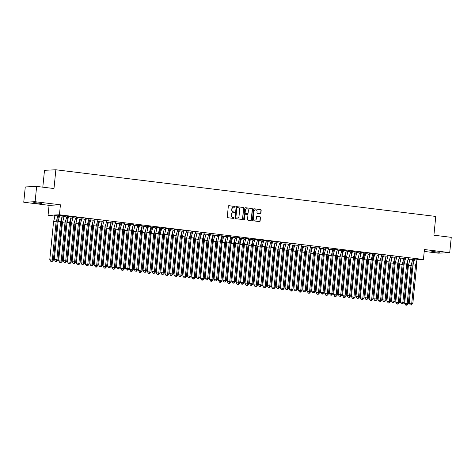 <?xml version="1.0" encoding="UTF-8"?>
<svg xmlns="http://www.w3.org/2000/svg" width="475" height="475" viewBox="0 0 475 475"><rect width="100%" height="100%" fill="white"/><g stroke="black" fill="none" stroke-linecap="round" stroke-linejoin="round"><path stroke-width="0.71" d="M235.232 206.892A0.422 0.392 87.3 0 0 234.882 206.423L228.95 205.693A0.606 0.564 87.3 0 0 228.333 206.227L227.258 217.027A0.606 0.564 87.3 0 0 227.757 217.698L233.688 218.423A0.422 0.392 87.3 0 0 234.122 218.055A0.422 0.392 87.3 0 0 233.771 217.586L233.005 217.491A1.936 1.799 87.3 0 1 231.408 215.353L231.497 214.451A1.936 1.799 87.3 0 1 233.474 212.752L234.246 212.842A0.422 0.392 87.3 0 0 234.674 212.473A0.422 0.392 87.3 0 0 234.329 212.004L233.558 211.909A1.936 1.799 87.3 0 1 231.966 209.772L232.055 208.869A1.936 1.799 87.3 0 1 234.033 207.165L234.798 207.26A0.422 0.392 87.3 0 0 235.232 206.892M234.739 207.254A0.422 0.392 87.3 0 0 234.656 206.435L228.754 205.705M233.623 218.417A0.422 0.392 87.3 0 0 233.546 217.598L233.005 217.491M234.181 212.836A0.422 0.392 87.3 0 0 234.098 212.016L233.558 211.909M434.31 251.94L431.846 251.483L439.684 252.267L434.31 251.94M36.254 203.051L33.79 202.593L41.628 203.371L36.254 203.051M23.75 202.231L25.276 186.948L36.64 186.414L35.114 201.703L23.75 202.231L49.062 205.342L48.064 215.306L59.428 214.777L423.421 259.487L417.103 259.777M424.228 251.423L438.36 253.157L449.724 252.629L424.418 249.518L423.421 259.487M36.64 186.414L53.99 188.545L55.86 169.777L435.777 216.44L433.907 235.208L451.25 237.34L449.724 252.629M260.264 213.821A0.606 0.564 87.3 0 0 260.888 213.293L261.191 210.259A0.606 0.564 87.3 0 0 260.692 209.594L254.101 208.78A0.606 0.564 87.3 0 0 253.484 209.315L252.403 220.115A0.606 0.564 87.3 0 0 252.902 220.786L259.493 221.593A0.606 0.564 87.3 0 0 260.11 221.065L260.472 217.402A0.606 0.564 87.3 0 0 259.979 216.737L257.159 216.386A0.606 0.564 87.3 0 0 256.542 216.921L256.358 218.732A1.615 1.502 87.3 0 1 254.938 220.168A1.615 1.502 87.3 0 1 253.371 218.369L254.083 211.256A1.615 1.502 87.3 0 1 255.497 209.825A1.615 1.502 87.3 0 1 257.07 211.624L256.951 212.806A0.606 0.564 87.3 0 0 257.45 213.477L260.264 213.821M49.062 205.342L60.426 204.808L35.114 201.703M60.426 204.808L59.428 214.777M243.823 208.127A0.606 0.564 87.3 0 0 243.331 207.456L236.74 206.649A0.606 0.564 87.3 0 0 236.123 207.183L235.042 217.983A0.606 0.564 87.3 0 0 235.541 218.654L242.131 219.462A0.606 0.564 87.3 0 0 242.749 218.933L243.598 208.139A0.606 0.564 87.3 0 0 243.099 207.468L236.538 206.667M245.421 207.717L252.011 208.525A0.606 0.564 87.3 0 1 252.504 209.196L251.429 219.996A0.606 0.564 87.3 0 1 250.812 220.531L247.992 220.18A0.606 0.564 87.3 0 1 247.493 219.515L247.932 215.133A0.606 0.564 87.3 0 0 247.433 214.463L245.563 214.237A0.606 0.564 87.3 0 0 244.946 214.765L244.488 219.325A0.422 0.392 87.3 0 1 244.114 219.699A0.422 0.392 87.3 0 1 243.705 219.23L244.803 208.246A0.606 0.564 87.3 0 1 245.421 207.717L245.248 207.723M55.86 169.777L44.496 170.305L42.809 187.174M409.1 259.653L408.037 259.522M404.789 259.124L403.667 258.982M400.223 258.56L399.166 258.43M395.918 258.032L394.796 257.895M391.353 257.474L390.29 257.343M387.048 256.945L385.92 256.803M382.482 256.381L381.419 256.251M378.171 255.853L377.049 255.716M373.611 255.295L372.548 255.164M369.301 254.766L368.178 254.624M364.735 254.202L363.678 254.072M360.43 253.674L359.302 253.537M355.864 253.116L354.801 252.985M351.559 252.581L350.431 252.445M346.993 252.023L345.931 251.893M342.683 251.495L341.561 251.358M338.117 250.931L337.06 250.806M333.812 250.402L332.69 250.266M329.246 249.844L328.189 249.713M324.942 249.316L323.813 249.179M320.376 248.752L319.313 248.621M316.065 248.223L314.943 248.087M311.505 247.665L310.442 247.534M307.194 247.137L306.072 246.994M302.628 246.572L301.572 246.442M298.324 246.044L297.202 245.908M293.758 245.486L292.695 245.355M289.453 244.958L288.325 244.815M284.887 244.393L283.824 244.263M280.577 243.865L279.454 243.728M276.017 243.307L274.954 243.176M271.706 242.778L270.584 242.636M267.14 242.214L266.083 242.084M262.835 241.686L261.707 241.549M258.269 241.128L257.207 240.997M253.965 240.599L252.837 240.457M249.399 240.035L248.336 239.905M245.088 239.507L243.966 239.37M240.522 238.949L239.465 238.818M236.217 238.414L235.095 238.278M231.652 237.856L230.589 237.726M227.347 237.328L226.219 237.191M222.781 236.764L221.718 236.639M218.47 236.235L217.348 236.099M213.91 235.677L212.848 235.547M209.6 235.149L208.477 235.012M205.034 234.585L203.977 234.454M200.729 234.056L199.607 233.92M196.163 233.498L195.1 233.368M191.858 232.97L190.73 232.833M187.292 232.406L186.23 232.275M182.982 231.877L181.86 231.741M178.422 231.319L177.359 231.188M174.111 230.791L172.989 230.648M169.545 230.227L168.488 230.096M165.241 229.698L164.112 229.562M160.675 229.14L159.612 229.009M156.37 228.612L155.242 228.469M151.804 228.047L150.741 227.917M147.493 227.519L146.371 227.382M142.928 226.961L141.871 226.83M138.623 226.433L137.501 226.29M134.057 225.868L132.994 225.738M129.752 225.34L128.624 225.203M125.186 224.782L124.123 224.651M120.876 224.248L119.753 224.111M116.316 223.689L115.253 223.559M112.005 223.161L110.883 223.024M107.439 222.603L106.382 222.472M103.134 222.068L102.012 221.932M98.568 221.51L97.506 221.38M94.264 220.982L93.136 220.845M89.698 220.418L88.635 220.293M85.387 219.889L84.265 219.753M80.821 219.331L79.764 219.201M76.517 218.803L75.394 218.666M71.951 218.239L70.894 218.108M67.646 217.71L66.518 217.574M63.08 217.152L62.017 217.022M58.769 216.624L57.647 216.481M54.209 216.06L48.064 215.306M413.654 259.938L412.555 259.991M62.332 215.638L58.633 215.347L58.858 218.268M57.784 215.852L54.085 215.561L54.31 218.476M71.203 216.731L67.503 216.44L67.735 219.355M66.66 216.927L64.101 216.612L62.445 222.686L58.639 260.84L61.174 261.03L64.98 222.876L66.779 216.933L62.955 216.653L63.187 219.569M80.079 217.799L77.52 217.491L76.659 220.246L75.869 223.565L78.399 223.749L80.198 217.811L76.374 217.526L76.606 220.447M75.531 218.013L72.972 217.704L71.321 223.773L67.509 261.933L70.045 262.117L73.851 223.963L75.65 218.025L71.951 217.734M88.95 218.91L85.251 218.619L85.476 221.534M84.402 219.118L80.821 218.844M97.82 219.984L95.261 219.67L94.406 222.425L93.611 225.744L96.146 225.928L97.939 219.99L94.121 219.705L94.347 222.627M93.272 220.21L89.573 219.919L89.805 222.834M106.697 221.065L104.138 220.756L103.277 223.517L102.481 226.83L105.017 227.02L106.816 221.083L102.992 220.798L103.223 223.713M102.149 221.285L99.59 220.97L97.939 227.044L94.127 265.198L96.663 265.388L100.468 227.234L102.268 221.297L98.568 221.006M115.562 222.175L111.987 221.902M111.019 222.371L108.46 222.062L106.81 228.137L102.998 266.291L105.533 266.481L109.339 228.321L111.138 222.383L107.439 222.092M124.438 223.268L120.739 222.977L120.965 225.892M119.89 223.482L116.191 223.191L116.417 226.106M133.315 224.337L130.75 224.028L129.895 226.783L129.099 230.102L131.634 230.292L133.433 224.348L129.61 224.069L129.835 226.985M128.767 224.556L126.207 224.242L124.551 230.316L120.745 268.47L123.28 268.66L127.086 230.5L128.885 224.562L125.186 224.271M142.179 225.447L138.48 225.156L138.712 228.071M137.637 225.637L135.078 225.328L133.428 231.402L129.616 269.557L132.151 269.747L135.957 231.592L137.756 225.655L134.057 225.364M151.05 226.533L147.357 226.248L147.583 229.164M146.508 226.747L142.928 226.474M159.927 227.614L157.368 227.299L156.513 230.054L155.717 233.368L158.252 233.558L160.045 227.62L156.227 227.335L156.453 230.25M155.378 227.84L151.679 227.549L151.905 230.464M168.803 228.695L166.244 228.386L165.383 231.141L164.588 234.46L167.123 234.65L168.922 228.713L165.098 228.428L165.33 231.343M164.255 228.914L161.696 228.6L160.045 234.674L156.233 272.828L158.769 273.018L162.575 234.864L164.374 228.92L160.675 228.629M177.668 229.805L174.088 229.532M173.126 230.019L169.545 229.74M186.544 230.898L182.845 230.607L183.071 233.522M181.996 231.105L178.297 230.82L178.523 233.736M195.415 231.972L192.856 231.658L192.001 234.412L191.205 237.732L193.741 237.916L195.534 231.978L191.716 231.693L191.942 234.614M190.873 232.18L188.314 231.871L186.657 237.939L182.851 276.1L185.387 276.284L189.192 238.129L190.992 232.192L187.287 231.901M204.286 233.077L200.705 232.797M199.743 233.267L197.184 232.958L195.534 239.032L191.722 277.186L194.257 277.376L198.063 239.222L199.862 233.278L196.163 232.993M213.156 234.163L209.457 233.872L209.689 236.793M208.614 234.377L205.034 234.104M222.033 235.238L219.474 234.923L218.619 237.684L217.823 240.997L220.358 241.187L222.152 235.25L218.334 234.965L218.559 237.88M217.485 235.469L213.786 235.178L214.011 238.094M230.909 236.324L228.344 236.016L227.489 238.771L226.694 242.09L229.229 242.28L231.028 236.336L227.204 236.051L227.43 238.973M226.361 236.544L223.802 236.229L222.146 242.303L218.34 280.458L220.875 280.648L224.681 242.487L226.48 236.55L222.781 236.259M239.774 237.435L236.075 237.144L236.307 240.059M235.226 237.648L231.652 237.369M248.651 238.509L246.092 238.195L245.231 240.95L244.441 244.269L246.97 244.459L248.769 238.515L244.952 238.236L245.177 241.152M244.102 238.735L240.403 238.444L240.629 241.365M257.521 239.596L254.962 239.287L254.107 242.042L253.312 245.355L255.847 245.545L257.64 239.608L253.822 239.323L254.048 242.238M252.979 239.81L250.414 239.495L248.763 245.569L244.958 283.723L247.487 283.913L251.299 245.759L253.098 239.822L249.393 239.531M266.392 240.7L262.812 240.427M261.85 240.896L259.291 240.588L257.64 246.662L253.828 284.816L256.363 285.006L260.169 246.846L261.968 240.908L258.269 240.617M275.262 241.793L271.563 241.502L271.795 244.417M270.72 242.007L267.021 241.716L267.247 244.631M284.139 242.868L281.58 242.553L280.725 245.308L279.929 248.627L282.459 248.817L284.258 242.879L280.44 242.594L280.666 245.51M279.591 243.081L277.032 242.767L275.381 248.841L271.575 286.995L274.105 287.185L277.917 249.025L279.71 243.087L276.011 242.796M293.01 243.954L290.451 243.645L289.596 246.4L288.8 249.719L291.335 249.903L293.128 243.966L289.311 243.681L289.536 246.596M288.467 244.162L285.908 243.853L284.252 249.927L280.446 288.087L282.981 288.272L286.787 250.117L288.586 244.18L284.887 243.889M301.88 245.064L298.181 244.773L298.413 247.689M297.332 245.272L293.758 244.999M310.751 246.151L307.052 245.86L307.283 248.781M306.209 246.365L302.51 246.074L302.735 248.989M319.628 247.22L317.068 246.911L316.213 249.666L315.418 252.985L317.953 253.175L319.746 247.237L315.928 246.953L316.154 249.868M315.079 247.439L312.52 247.125L310.87 253.199L307.064 291.353L309.593 291.543L313.405 253.389L315.204 247.445L311.499 247.16M328.498 248.33L324.918 248.057M323.95 248.544L320.376 248.247M337.369 249.422L333.67 249.132L333.901 252.047M332.821 249.63L329.128 249.345L329.353 252.261M346.245 250.497L343.686 250.183L342.825 252.938L342.036 256.257L344.565 256.447L346.364 250.503L342.546 250.218L342.772 253.139M341.697 250.711L339.138 250.396L337.488 256.464L333.682 294.625L336.211 294.809L340.023 256.654L341.816 250.717L338.117 250.426M355.116 251.602L351.536 251.322M350.574 251.792L348.009 251.483L346.358 257.557L342.552 295.711L345.082 295.901L348.893 257.747L350.692 251.809L346.988 251.518M363.987 252.688L360.287 252.403L360.519 255.318M359.438 252.902L355.858 252.629M372.857 253.781L369.158 253.49L369.39 256.405M368.315 253.994L364.616 253.703L364.842 256.619M381.734 254.849L379.175 254.541L378.32 257.296L377.524 260.615L380.053 260.805L381.853 254.861L378.035 254.582L378.26 257.498M377.186 255.069L374.627 254.754L372.976 260.828L369.17 298.983L371.699 299.173L375.511 261.012L377.304 255.075L373.605 254.784M390.604 255.96L387.024 255.687M386.056 256.173L382.476 255.894M399.475 257.052L395.776 256.761L396.008 259.677M394.927 257.26L391.228 256.969L391.459 259.89M408.352 258.127L405.793 257.812L404.932 260.567L404.142 263.886L406.671 264.07L408.47 258.133L404.647 257.848L404.878 260.763M403.803 258.335L401.244 258.02L399.594 264.094L395.782 302.248L398.317 302.438L402.129 264.284L403.922 258.347L400.223 258.056M417.222 259.231L413.642 258.952M412.68 259.421L410.115 259.113L408.464 265.187L404.658 303.341L407.188 303.531L411 265.377L412.799 259.433L409.094 259.148M233.635 207.165A1.936 1.799 87.3 0 0 231.83 208.881L232.055 208.869M233.332 211.921A1.936 1.799 87.3 0 1 231.735 209.778L231.83 208.881M233.083 212.747A1.936 1.799 87.3 0 0 231.272 214.463L231.497 214.451M232.774 217.502A1.936 1.799 87.3 0 1 231.183 215.359L231.272 214.463M242.102 219.462A0.606 0.564 87.3 0 0 242.523 218.939L243.598 208.139M237.268 207.563A0.422 0.392 87.3 0 0 236.841 207.937L235.891 217.419A0.422 0.392 87.3 0 0 236.241 217.888L237.049 217.989A1.936 1.799 87.3 0 0 239.026 216.285L239.673 209.808A1.936 1.799 87.3 0 0 238.082 207.664L237.268 207.563M237.15 207.569L237.043 207.575A0.422 0.392 87.3 0 0 236.609 207.949L236.841 207.937M237.215 218.001A1.936 1.799 87.3 0 1 236.823 218.001L236.016 217.9A0.422 0.392 87.3 0 1 235.665 217.431L236.609 207.949M245.225 207.729L252.011 208.525M250.782 220.525A0.606 0.564 87.3 0 0 251.204 220.008L252.278 209.202A0.606 0.564 87.3 0 0 251.78 208.537M245.332 214.243A0.606 0.564 87.3 0 0 244.714 214.777L244.488 219.325M244.002 219.688A0.422 0.392 87.3 0 0 244.263 219.337M248.383 210.585A1.615 1.502 87.3 0 0 246.816 208.786A1.615 1.502 87.3 0 0 245.397 210.217L245.148 212.723A0.606 0.564 87.3 0 0 245.646 213.394L247.517 213.625A0.606 0.564 87.3 0 0 248.134 213.091L248.383 210.585M246.703 208.798A1.615 1.502 87.3 0 0 245.171 210.229L245.397 210.217M247.463 213.625A0.606 0.564 87.3 0 1 247.291 213.631L245.421 213.406A0.606 0.564 87.3 0 1 244.922 212.735L245.171 210.229M255.384 209.837A1.615 1.502 87.3 0 0 253.852 211.268L254.083 211.256M254.826 220.168A1.615 1.502 87.3 0 1 253.145 218.375L253.852 211.268M259.463 221.593A0.606 0.564 87.3 0 0 259.884 221.077L260.247 217.413A0.606 0.564 87.3 0 0 259.748 216.743L256.957 216.404M260.241 213.821A0.606 0.564 87.3 0 0 260.656 213.299L260.959 210.271A0.606 0.564 87.3 0 0 260.46 209.6L254.101 208.78M57.077 218.874L57.196 222.039L56.109 221.783L57.077 218.874M57.79 215.828L57.101 218.643M49.768 259.754L51.175 261.571L52.018 261.636L53.384 260.193L49.768 259.754L53.574 221.593L55.225 215.519L54.203 215.567M53.384 260.193L57.196 222.039M52.018 261.636L51.656 261.553L52.297 259.938L56.109 221.783L53.574 221.593M57.784 215.834L55.231 215.513M51.656 261.553L50.813 261.488M58.122 221.386L60.657 221.57L62.332 215.626L59.773 215.312L58.122 221.386L54.316 259.54L56.846 259.73L60.657 221.57L61.744 221.825L61.649 218.429M59.773 215.306L58.752 215.341M57.932 259.985L56.204 261.339L56.846 259.73L57.932 259.985L61.744 221.825M56.204 261.339L55.361 261.274L54.316 259.54M55.361 261.274L56.567 261.422M65.972 219.729L66.067 223.131L62.445 222.686M64.101 216.612L63.074 216.659M58.639 260.84L60.052 262.663L60.895 262.728L60.533 262.639L61.174 261.03L62.261 261.286L66.067 223.131M60.895 262.728L62.261 261.286M60.533 262.639L59.69 262.58M72.058 220.655L71.951 217.752L72.972 217.698M74.842 220.822L74.937 224.218L71.321 223.773M67.509 261.933L68.922 263.756L69.766 263.815L69.403 263.732L70.045 262.117L71.131 262.378L74.937 224.218M69.766 263.815L71.131 262.378M69.403 263.732L68.56 263.667M80.928 221.748L80.821 218.827L81.843 218.785L80.192 224.865L83.814 225.31L83.719 221.908L82.727 225.055L78.915 263.209L80.002 263.465L83.814 225.31M81.843 218.791L84.402 219.1L83.719 221.908M76.386 263.019L77.431 264.759L78.636 264.908L78.274 264.818L78.915 263.209L76.386 263.019L80.192 224.865M78.636 264.908L80.002 263.465M78.274 264.818L77.431 264.759M92.566 223.232L92.684 226.397L91.598 226.142L92.566 223.232M85.257 264.112L86.664 265.935L87.513 265.994L88.873 264.557L85.257 264.112L89.062 225.952L90.719 219.883L93.278 220.192L92.589 223.001M90.719 219.877L89.692 219.931M88.873 264.557L92.684 226.397M87.513 265.994L87.151 265.911L87.792 264.296L91.598 226.142L89.062 225.952M87.151 265.911L86.302 265.846M98.675 223.927L98.568 221.018L99.59 220.964M101.46 224.087L101.555 227.489L97.939 227.044M94.127 265.198L95.54 267.021L96.383 267.087L96.021 266.998L96.663 265.388L97.749 265.644L101.555 227.489M96.383 267.087L97.749 265.644M96.021 266.998L95.178 266.938M66.993 222.472L69.528 222.662L71.208 216.713L68.643 216.398L66.993 222.472L63.187 260.627L65.716 260.817L69.528 222.662L70.615 222.917L70.52 219.515M68.643 216.398L67.622 216.434M66.803 261.072L65.081 262.426L65.716 260.817L66.803 261.072L70.615 222.917M65.081 262.426L64.232 262.366L63.187 260.627M64.232 262.366L65.443 262.515M77.52 217.491L76.499 217.52M79.485 224.01L75.679 262.164L74.593 261.909L73.952 263.518L73.108 263.453L72.058 261.719L74.593 261.909L78.399 223.749L79.485 224.01L79.39 220.608M72.058 261.719L75.869 223.565M73.108 263.453L73.952 263.518M75.679 262.164L74.314 263.601M84.74 224.651L87.269 224.841L88.95 218.892L86.391 218.577L84.74 224.651L80.928 262.806L83.463 262.996L87.269 224.841L88.356 225.097L88.261 221.694M86.391 218.571L85.369 218.613M84.55 263.251L82.822 264.611L83.463 262.996L84.55 263.251L88.356 225.097M82.822 264.611L81.979 264.545L80.928 262.806M81.979 264.545L83.184 264.694M95.261 219.67L94.24 219.699M97.232 226.189L93.421 264.343L92.334 264.088L91.693 265.697L90.85 265.632L89.805 263.898L92.334 264.088L96.146 225.928L97.232 226.189L97.138 222.787M89.805 263.898L93.611 225.744M90.85 265.632L91.693 265.697M93.421 264.343L92.055 265.78M104.138 220.756L103.117 220.792M106.103 227.276L102.297 265.43L101.211 265.175L100.569 266.79L99.72 266.724L98.675 264.991L101.211 265.175L105.017 227.02L106.103 227.276L106.008 223.873M98.675 264.991L102.481 226.83M99.72 266.724L100.569 266.79M102.297 265.43L100.932 266.873M107.546 225.019L107.439 222.11L108.46 222.057M110.331 225.18L110.426 228.576L106.81 228.137M102.998 266.291L104.411 268.114L105.254 268.173L104.892 268.09L105.533 266.481L106.62 266.736L110.426 228.576M105.254 268.173L106.62 266.736M104.892 268.09L104.049 268.025M111.358 227.923L113.887 228.113L115.567 222.163L113.008 221.849L111.358 227.923L107.546 266.077L110.081 266.267L113.887 228.113L114.974 228.368L114.879 224.966M113.008 221.849L111.987 221.896L112.094 224.806M111.168 266.522L109.44 267.876L110.081 266.267L111.168 266.522L114.974 228.368M109.44 267.876L108.597 267.817L107.546 266.077M108.597 267.817L109.802 267.965M119.183 226.498L119.302 229.668L118.216 229.413L119.183 226.498M111.874 267.377L113.282 269.2L114.125 269.266L115.49 267.823L111.874 267.377L115.68 229.223L117.331 223.149L119.89 223.458L119.207 226.266M117.331 223.143L116.31 223.197M115.49 267.823L119.302 229.668M114.125 269.266L113.763 269.177L114.404 267.567L118.216 229.413L115.68 229.223M113.763 269.177L112.919 269.117M120.228 229.009L122.764 229.199L124.438 223.25L121.879 222.935L120.228 229.009L116.417 267.17L118.952 267.354L122.764 229.199L123.85 229.455L123.755 226.058M121.879 222.935L120.858 222.971M120.038 267.609L118.311 268.969L118.952 267.354L120.038 267.609L123.85 229.455M118.311 268.969L117.468 268.903L116.417 267.17M117.468 268.903L118.673 269.052M125.293 227.198L125.18 224.289L126.207 224.236M128.078 227.359L128.173 230.755L124.551 230.316M120.745 268.47L122.152 270.293L123.001 270.352L122.639 270.269L123.28 268.66L124.367 268.915L128.173 230.755M123.001 270.352L124.367 268.915M122.639 270.269L121.79 270.204M130.75 224.028L129.728 224.063M132.721 230.547L128.909 268.702L127.823 268.446L127.181 270.055L126.338 269.996L125.293 268.256L127.823 268.446L131.634 230.292L132.721 230.547L132.626 227.145M125.293 268.256L129.099 230.102M126.338 269.996L127.181 270.055M128.909 268.702L127.543 270.144M134.164 228.285L134.057 225.376L135.078 225.322M136.948 228.445L137.043 231.848L133.428 231.402M129.616 269.557L131.029 271.379L131.872 271.445L131.51 271.356L132.151 269.747L133.238 270.002L137.043 231.848M131.872 271.445L133.238 270.002M131.51 271.356L130.667 271.296M137.97 231.188L140.505 231.378L142.185 225.429L139.626 225.12L137.97 231.188L134.164 269.349L136.699 269.533L140.505 231.378L141.592 231.634L141.497 228.237M139.626 225.12L138.605 225.15M137.786 269.794L136.058 271.148L136.699 269.533L137.786 269.794L141.592 231.634M136.058 271.148L135.215 271.082L134.164 269.349M135.215 271.082L136.42 271.231M143.034 229.377L142.928 226.45L143.949 226.415L142.298 232.495L145.92 232.94L145.825 229.538L144.833 232.679L141.022 270.839L142.108 271.094L145.92 232.94M143.949 226.421L146.508 226.729L145.825 229.538M138.492 270.649L139.899 272.472L140.743 272.531L140.38 272.448L141.022 270.839L138.492 270.649L142.298 232.495M140.743 272.531L142.108 271.094M140.38 272.448L139.537 272.383M146.846 232.281L149.376 232.471L151.056 226.522L148.497 226.207L146.846 232.281L143.034 270.435L145.57 270.625L149.376 232.471L150.462 232.726L150.367 229.324M148.497 226.201L147.476 226.243M146.656 270.881L144.928 272.234L145.57 270.625L146.656 270.881L150.462 232.726M144.928 272.234L144.085 272.175L143.034 270.435M144.085 272.175L145.291 272.323M154.672 230.856L154.791 234.027L153.704 233.771L154.672 230.856M147.363 271.736L148.77 273.558L149.613 273.624L150.979 272.181L147.363 271.736L151.169 233.581L152.819 227.507L155.384 227.816L154.696 230.624M152.819 227.507L151.798 227.555M150.979 272.181L154.791 234.027M149.613 273.624L149.257 273.541L149.892 271.926L153.704 233.771L151.169 233.581M149.257 273.541L148.408 273.475M157.368 227.299L156.346 227.329M159.339 233.813L155.527 271.973L154.44 271.712L153.799 273.327L152.956 273.262L151.911 271.528L154.44 271.712L158.252 233.558L159.339 233.813L159.244 230.417M151.911 271.528L155.717 233.368M152.956 273.262L153.799 273.327M155.527 271.973L154.161 273.41M160.782 231.557L160.669 228.647L161.696 228.594M163.566 231.717L163.661 235.119L160.045 234.674M156.233 272.828L157.647 274.651L158.49 274.71L158.127 274.627L158.769 273.018L159.855 273.273L163.661 235.119M158.49 274.71L159.855 273.273M158.127 274.627L157.284 274.568M166.244 228.386L165.217 228.422M168.209 234.905L164.398 273.06L163.311 272.804L162.676 274.413L161.827 274.354L160.782 272.614L163.311 272.804L167.123 234.65L168.209 234.905L168.114 231.503M160.782 272.614L164.588 234.46M161.827 274.354L162.676 274.413M164.398 273.06L163.038 274.502M169.652 232.643L169.545 229.722L170.567 229.68L168.916 235.76L172.532 236.206L172.437 232.809L171.445 235.95L167.639 274.105L168.726 274.36L172.532 236.206M170.567 229.686L173.126 229.995L172.437 232.809M165.104 273.921L166.155 275.654L167.36 275.803L166.998 275.72L167.639 274.105L165.104 273.921L168.916 235.76M167.36 275.803L168.726 274.36M166.998 275.72L166.155 275.654M173.464 235.553L175.993 235.737L177.674 229.793L175.115 229.478L173.464 235.553L169.652 273.707L172.188 273.897L175.993 235.737L177.08 235.992L176.985 232.596M175.115 229.478L174.088 229.526L174.2 232.435M173.274 274.152L171.546 275.506L172.188 273.897L173.274 274.152L177.08 235.992M171.546 275.506L170.703 275.441L169.652 273.707M170.703 275.441L171.908 275.589M181.29 234.127L181.408 237.298L180.322 237.043L181.29 234.127M173.981 275.007L175.388 276.83L176.231 276.895L177.597 275.452L173.981 275.007L177.787 236.853L179.437 230.779L181.996 231.088L181.313 233.896M179.437 230.773L178.416 230.826M177.597 275.452L181.408 237.298M176.231 276.895L175.869 276.806L176.51 275.197L180.322 237.043L177.787 236.853M175.869 276.806L175.026 276.747M182.335 236.639L184.864 236.829L186.544 230.88L183.985 230.565L182.335 236.639L178.523 274.793L181.058 274.983L184.864 236.829L185.951 237.084L185.856 233.682M183.985 230.565L182.964 230.601M182.145 275.239L180.417 276.592L181.058 274.983L182.145 275.239L185.951 237.084M180.417 276.592L179.574 276.533L178.523 274.793M179.574 276.533L180.779 276.682M187.399 234.822L187.287 231.919L188.314 231.865M190.184 234.988L190.279 238.385L186.657 237.939M182.851 276.1L184.258 277.923L185.107 277.982L184.745 277.899L185.387 276.284L186.467 276.539L190.279 238.385M185.107 277.982L186.467 276.539M184.745 277.899L183.896 277.833M192.856 231.658L191.835 231.687M194.827 238.177L191.015 276.331L189.929 276.076L189.287 277.685L188.444 277.62L187.399 275.886L189.929 276.076L193.741 237.916L194.827 238.177L194.732 234.775M187.399 275.886L191.205 237.732M188.444 277.62L189.287 277.685M191.015 276.331L189.65 277.768M196.27 235.915L196.163 233.005L197.184 232.952M199.055 236.075L199.15 239.477L195.534 239.032M191.722 277.186L193.135 279.009L193.978 279.074L193.616 278.985L194.257 277.376L195.344 277.632L199.15 239.477M193.978 279.074L195.344 277.632M193.616 278.985L192.773 278.926M200.076 238.818L202.611 239.008L204.292 233.059L201.732 232.744L200.076 238.818L196.27 276.973L198.805 277.163L202.611 239.008L203.698 239.263L203.603 235.861M201.732 232.744L200.705 232.792L200.818 235.701M199.892 277.418L198.164 278.777L198.805 277.163L199.892 277.418L203.698 239.263M198.164 278.777L197.315 278.712L196.27 276.973M197.315 278.712L198.526 278.861M205.141 237.001L205.034 234.08L206.055 234.044L204.404 240.118L208.02 240.564L207.931 237.167L206.94 240.308L203.128 278.463L204.214 278.724L208.02 240.564M206.055 234.05L208.614 234.359L207.931 237.167M200.592 278.279L202.006 280.102L202.849 280.161L202.487 280.078L203.128 278.463L200.592 278.279L204.404 240.118M202.849 280.161L204.214 278.724M202.487 280.078L201.643 280.012M208.953 239.911L211.482 240.095L213.162 234.151L210.603 233.837L208.953 239.911L205.141 278.065L207.676 278.255L211.482 240.095L212.568 240.356L212.473 236.954M210.603 233.831L209.582 233.866M208.763 278.51L207.035 279.864L207.676 278.255L208.763 278.51L212.568 240.356M207.035 279.864L206.192 279.799L205.141 278.065M206.192 279.799L207.397 279.947M216.778 238.486L216.897 241.656L215.81 241.401L216.778 238.486M209.469 279.365L210.876 281.188L211.719 281.253L213.085 279.811L209.469 279.365L213.275 241.211L214.926 235.137L217.491 235.446L216.802 238.254M214.926 235.137L213.904 235.184M213.085 279.811L216.897 241.656M211.719 281.253L211.357 281.164L211.998 279.555L215.81 241.401L213.275 241.211M211.357 281.164L210.514 281.105M219.474 234.923L218.453 234.959M221.445 241.442L217.633 279.597L216.547 279.342L215.905 280.957L215.062 280.891L214.017 279.152L216.547 279.342L220.358 241.187L221.445 241.442L221.35 238.04M214.017 279.152L217.823 240.997M215.062 280.891L215.905 280.957M217.633 279.597L216.268 281.04M222.888 239.18L222.775 236.277L223.802 236.223M225.672 239.347L225.768 242.743L222.146 242.303M218.34 280.458L219.747 282.281L220.596 282.34L220.234 282.257L220.875 280.648L221.962 280.903L225.768 242.743M220.596 282.34L221.962 280.903M220.234 282.257L219.385 282.192M228.344 236.016L227.323 236.051M230.316 242.535L226.504 280.689L225.417 280.434L224.776 282.043L223.933 281.984L222.888 280.244L225.417 280.434L229.229 242.28L230.316 242.535L230.221 239.133M222.888 280.244L226.694 242.09M223.933 281.984L224.776 282.043M226.504 280.689L225.138 282.126M231.758 240.273L231.652 237.352L232.673 237.31L231.022 243.39L234.638 243.835L234.543 240.433L233.552 243.58L229.746 281.734L230.832 281.99L234.638 243.835M232.673 237.316L235.232 237.625L234.543 240.433M227.21 281.544L228.261 283.284L229.467 283.433L229.104 283.343L229.746 281.734L227.21 281.544L231.022 243.39M229.467 283.433L230.832 281.99M229.104 283.343L228.261 283.284M235.564 243.176L238.1 243.366L239.78 237.417L237.221 237.102L235.564 243.176L231.758 281.337L234.294 281.521L238.1 243.366L239.186 243.622L239.091 240.225M237.221 237.096L236.2 237.138M235.38 281.776L233.652 283.136L234.294 281.521L235.38 281.776L239.186 243.622M233.652 283.136L232.809 283.07L231.758 281.337M232.809 283.07L234.015 283.219M243.396 241.757L243.515 244.922L242.428 244.667L243.396 241.757M236.087 282.637L237.494 284.46L238.337 284.519L239.703 283.082L236.087 282.637L239.893 244.482L241.543 238.408L244.102 238.717L243.42 241.526M241.543 238.402L240.522 238.456M239.703 283.082L243.515 244.922M238.337 284.519L237.975 284.436L238.616 282.827L242.428 244.667L239.893 244.482M237.975 284.436L237.132 284.371M246.092 238.195L245.07 238.23M248.057 244.714L244.251 282.868L243.164 282.613L242.523 284.222L241.68 284.163L240.629 282.423L243.164 282.613L246.97 244.459L248.057 244.714L247.962 241.312M240.629 282.423L244.441 244.269M241.68 284.163L242.523 284.222M244.251 282.868L242.885 284.311M249.506 242.452L249.393 239.542L250.42 239.489M252.29 242.612L252.385 246.014L248.763 245.569M244.958 283.723L246.365 285.546L247.214 285.612L246.852 285.522L247.487 283.913L248.573 284.169L252.385 246.014M247.214 285.612L248.573 284.169M246.852 285.522L246.002 285.463M254.962 239.287L253.941 239.317M256.933 245.801L253.122 283.961L252.035 283.7L251.394 285.315L250.551 285.249L249.506 283.516L252.035 283.7L255.847 245.545L256.933 245.801L256.838 242.404M249.506 283.516L253.312 245.355M250.551 285.249L251.394 285.315M253.122 283.961L251.756 285.398M258.376 243.544L258.263 240.635L259.291 240.582M261.161 243.705L261.256 247.107L257.64 246.662M253.828 284.816L255.241 286.639L256.084 286.698L255.722 286.615L256.363 285.006L257.45 285.261L261.256 247.107M256.084 286.698L257.45 285.261M255.722 286.615L254.879 286.55M262.182 246.448L264.717 246.638L266.398 240.688L263.839 240.374L262.182 246.448L258.376 284.602L260.912 284.792L264.717 246.638L265.804 246.893L265.709 243.491M263.839 240.374L262.812 240.421L262.924 243.331M261.992 285.048L260.27 286.401L260.912 284.792L261.992 285.048L265.804 246.893M260.27 286.401L259.421 286.342L258.376 284.602M259.421 286.342L260.632 286.49M270.014 245.023L270.127 248.193L269.04 247.938L270.014 245.023M262.699 285.902L264.112 287.725L264.955 287.791L266.321 286.348L262.699 285.902L266.511 247.748L268.161 241.674L270.72 241.983L270.032 244.791M268.161 241.668L267.14 241.722M266.321 286.348L270.127 248.193M264.955 287.791L264.593 287.707L265.234 286.092L269.04 247.938L266.511 247.748M264.593 287.707L263.75 287.642M271.059 247.534L273.588 247.724L275.268 241.781L272.709 241.466L271.059 247.534L267.247 285.695L269.782 285.879L273.588 247.724L274.675 247.98L274.58 244.583M272.709 241.46L271.688 241.496M270.869 286.14L269.141 287.494L269.782 285.879L270.869 286.14L274.675 247.98M269.141 287.494L268.298 287.428L267.247 285.695M268.298 287.428L269.503 287.577M276.118 245.723L276.011 242.814L277.032 242.761M278.908 245.884L279.003 249.286L275.381 248.841M271.575 286.995L272.983 288.818L273.826 288.877L273.463 288.794L274.105 287.185L275.191 287.44L279.003 249.286M273.826 288.877L275.191 287.44M273.463 288.794L272.62 288.729M281.58 242.553L280.559 242.588M283.545 249.072L279.739 287.227L278.653 286.971L278.012 288.58L277.168 288.521L276.118 286.781L278.653 286.971L282.459 248.817L283.545 249.072L283.45 245.67M276.118 286.781L279.929 248.627M277.168 288.521L278.012 288.58M279.739 287.227L278.374 288.669M284.994 246.81L284.881 243.901L285.908 243.847M287.779 246.97L287.874 250.373L284.252 249.927M280.446 288.087L281.853 289.904L282.702 289.97L282.34 289.887L282.981 288.272L284.068 288.527L287.874 250.373M282.702 289.97L284.068 288.527M282.34 289.887L281.491 289.821M290.451 243.645L289.429 243.675M292.422 250.159L288.61 288.319L287.523 288.064L286.882 289.673L286.039 289.608L284.994 287.874L287.523 288.064L291.335 249.903L292.422 250.159L292.327 246.763M284.994 287.874L288.8 249.719M286.039 289.608L286.882 289.673M288.61 288.319L287.244 289.756M293.865 247.902L293.758 244.981L294.779 244.94L293.128 251.02L296.744 251.465L296.649 248.063L295.658 251.21L291.852 289.364L292.938 289.619L296.744 251.465M294.779 244.946L297.338 245.254L296.649 248.063M289.317 289.174L290.368 290.914L291.573 291.062L291.211 290.973L291.852 289.364L289.317 289.174L293.128 251.02M291.573 291.062L292.938 289.619M291.211 290.973L290.368 290.914M297.671 250.806L300.206 250.996L301.886 245.047L299.327 244.732L297.671 250.806L293.865 288.96L296.4 289.15L300.206 250.996L301.293 251.251L301.197 247.849M299.327 244.726L298.306 244.768M297.487 289.406L295.759 290.759L296.4 289.15L297.487 289.406L301.293 251.251M295.759 290.759L294.91 290.7L293.865 288.96M294.91 290.7L296.121 290.848M305.502 249.387L305.615 252.552L304.534 252.296L305.502 249.387M298.187 290.267L299.6 292.083L300.443 292.149L301.809 290.706L298.187 290.267L301.999 252.106L303.65 246.032L306.209 246.341L305.526 249.155M303.65 246.032L302.628 246.086M301.809 290.706L305.615 252.552M300.443 292.149L300.081 292.066L300.723 290.451L304.534 252.296L301.999 252.106M300.081 292.066L299.238 292M306.547 251.898L309.077 252.083L310.757 246.139L308.198 245.824L306.547 251.898L302.735 290.053L305.271 290.243L309.077 252.083L310.163 252.338L310.068 248.942M308.198 245.824L307.177 245.854M306.357 290.498L304.629 291.852L305.271 290.243L306.357 290.498L310.163 252.338M304.629 291.852L303.786 291.787L302.735 290.053M303.786 291.787L304.992 291.935M311.606 250.082L311.499 247.172L312.52 247.119M314.397 250.242L314.492 253.644L310.87 253.199M307.064 291.353L308.471 293.176L309.314 293.241L308.952 293.152L309.593 291.543L310.68 291.798L314.492 253.644M309.314 293.241L310.68 291.798M308.952 293.152L308.109 293.093M317.068 246.911L316.047 246.947M319.04 253.43L315.228 291.585L314.141 291.329L313.5 292.938L312.657 292.879L311.612 291.139L314.141 291.329L317.953 253.175L319.04 253.43L318.945 250.028M311.612 291.139L315.418 252.985M312.657 292.879L313.5 292.938M315.228 291.585L313.862 293.027M320.483 251.168L320.37 248.265L321.397 248.211L319.74 254.285L323.362 254.731L323.267 251.334L322.276 254.475L318.47 292.63L319.556 292.891L323.362 254.731M321.397 248.217L323.956 248.526L323.267 251.334M315.934 292.446L317.348 294.268L318.191 294.328L317.828 294.245L318.47 292.63L315.934 292.446L319.74 254.285M318.191 294.328L319.556 292.891M317.828 294.245L316.985 294.179M324.288 254.078L326.824 254.262L328.498 248.318L325.939 248.003L324.288 254.078L320.483 292.232L323.012 292.422L326.824 254.262L327.91 254.523L327.815 251.121M325.939 248.003L324.918 248.051L325.025 250.96M324.098 292.677L322.377 294.031L323.012 292.422L324.098 292.677L327.91 254.523M322.377 294.031L321.527 293.966L320.483 292.232M321.527 293.966L322.733 294.114M332.114 252.652L332.233 255.823L331.146 255.568L332.114 252.652M324.805 293.532L326.218 295.355L327.061 295.42L328.427 293.978L324.805 293.532L328.617 255.378L330.267 249.304L332.827 249.612L332.138 252.421M330.267 249.298L329.246 249.351M328.427 293.978L332.233 255.823M327.061 295.42L326.699 295.331L327.34 293.722L331.146 255.568L328.617 255.378M326.699 295.331L325.856 295.272M333.165 255.164L335.694 255.354L337.375 249.405L334.816 249.09L333.165 255.164L329.353 293.318L331.888 293.508L335.694 255.354L336.781 255.609L336.686 252.207M334.816 249.09L333.794 249.126M332.975 293.764L331.247 295.123L331.888 293.508L332.975 293.764L336.781 255.609M331.247 295.123L330.404 295.058L329.353 293.318M330.404 295.058L331.609 295.207M338.224 253.347L338.117 250.444L339.138 250.39M341.014 253.513L341.109 256.91L337.488 256.464M333.682 294.625L335.089 296.447L335.932 296.507L335.57 296.424L336.211 294.809L337.298 295.07L341.109 256.91M335.932 296.507L337.298 295.07M335.57 296.424L334.727 296.358M343.686 250.183L342.665 250.212M345.652 256.702L341.846 294.856L340.759 294.601L340.118 296.21L339.275 296.151L338.224 294.411L340.759 294.601L344.565 256.447L345.652 256.702L345.557 253.3M338.224 294.411L342.036 256.257M339.275 296.151L340.118 296.21M341.846 294.856L340.48 296.293M347.1 254.44L346.988 251.53L348.015 251.477M349.885 254.6L349.98 258.002L346.358 257.557M342.552 295.711L343.959 297.534L344.808 297.599L344.446 297.51L345.082 295.901L346.168 296.157L349.98 258.002M344.808 297.599L346.168 296.157M344.446 297.51L343.597 297.451M350.906 257.343L353.442 257.533L355.116 251.584L352.557 251.269L350.906 257.343L347.1 295.503L349.63 295.688L353.442 257.533L354.528 257.788L354.433 254.392M352.557 251.269L351.536 251.317L351.642 254.226M350.716 295.943L348.988 297.303L349.63 295.688L350.716 295.943L354.528 257.788M348.988 297.303L348.145 297.237L347.1 295.503M348.145 297.237L349.351 297.386M355.971 255.532L355.858 252.623L356.885 252.569L355.235 258.649L358.851 259.089L358.756 255.692L357.764 258.833L353.958 296.994L355.045 297.249L358.851 259.089M356.885 252.575L359.444 252.884L358.756 255.692M351.423 296.804L352.836 298.627L353.679 298.686L353.317 298.603L353.958 296.994L351.423 296.804L355.235 258.649M353.679 298.686L355.045 297.249M353.317 298.603L352.474 298.538M359.777 258.436L362.312 258.626L363.992 252.676L361.433 252.362L359.777 258.436L355.971 296.59L358.506 296.78L362.312 258.626L363.399 258.881L363.304 255.479M361.433 252.356L360.406 252.397M359.587 297.035L357.865 298.389L358.506 296.78L359.587 297.035L363.399 258.881M357.865 298.389L357.016 298.33L355.971 296.59M357.016 298.33L358.227 298.478M367.608 257.011L367.721 260.181L366.635 259.926L367.608 257.011M360.293 297.89L361.707 299.713L362.55 299.778L363.915 298.336L360.293 297.89L364.105 259.736L365.756 253.662L368.315 253.971L367.626 256.779M365.756 253.662L364.735 253.709M363.915 298.336L367.721 260.181M362.55 299.778L362.188 299.689L362.829 298.08L366.635 259.926L364.105 259.736M362.188 299.689L361.344 299.63M368.653 259.522L371.183 259.712L372.863 253.763L370.304 253.448L368.653 259.522L364.842 297.683L367.377 297.867L371.183 259.712L372.269 259.967L372.174 256.571M370.304 253.448L369.283 253.484M368.463 298.122L366.736 299.482L367.377 297.867L368.463 298.122L372.269 259.967M366.736 299.482L365.892 299.416L364.842 297.683M365.892 299.416L367.098 299.565M373.712 257.711L373.605 254.802L374.627 254.748M376.503 257.872L376.598 261.274L372.976 260.828M369.17 298.983L370.577 300.806L371.42 300.865L371.058 300.782L371.699 299.173L372.786 299.428L376.598 261.274M371.42 300.865L372.786 299.428M371.058 300.782L370.215 300.717M379.175 254.541L378.153 254.576M381.14 261.06L377.334 299.214L376.247 298.959L375.606 300.568L374.763 300.509L373.712 298.769L376.247 298.959L380.053 260.805L381.14 261.06L381.045 257.658M373.712 298.769L377.524 260.615M374.763 300.509L375.606 300.568M377.334 299.214L375.968 300.657M382.589 258.798L382.482 255.877M385.35 259.19L385.468 262.36L384.382 262.105L385.35 259.19M378.041 300.069L379.448 301.892L380.297 301.957L381.662 300.515L378.041 300.069L381.847 261.915L383.503 255.841L386.062 256.15L385.373 258.958M383.503 255.841L382.476 255.888M381.662 300.515L385.468 262.36M380.297 301.957L379.935 301.874L380.576 300.259L384.382 262.105L381.847 261.915M379.935 301.874L379.086 301.809M386.395 261.701L388.93 261.891L390.604 255.948L388.045 255.633L386.395 261.701L382.589 299.862L385.118 300.046L388.93 261.891L390.017 262.147L389.922 258.75M388.045 255.633L387.024 255.681L387.131 258.584M386.205 300.307L384.477 301.661L385.118 300.046L386.205 300.307L390.017 262.147M384.477 301.661L383.634 301.595L382.589 299.862M383.634 301.595L384.839 301.744M394.22 260.282L394.339 263.453L393.253 263.192L394.22 260.282M386.911 301.162L388.324 302.985L389.168 303.044L390.533 301.607L386.911 301.162L390.723 263.007L392.374 256.933L394.933 257.242L394.244 260.051M392.374 256.928L391.353 256.981M390.533 301.607L394.339 263.453M389.168 303.044L388.805 302.961L389.447 301.352L393.253 263.192L390.723 263.007M388.805 302.961L387.962 302.896M395.265 262.794L397.801 262.984L399.481 257.034L396.922 256.72L395.265 262.794L391.459 300.948L393.995 301.138L397.801 262.984L398.887 263.239L398.792 259.837M396.922 256.72L395.901 256.755M395.081 301.393L393.353 302.747L393.995 301.138L395.081 301.393L398.887 263.239M393.353 302.747L392.504 302.688L391.459 300.948M392.504 302.688L393.716 302.836M400.33 260.977L400.223 258.067L401.244 258.014M403.121 261.137L403.216 264.539L399.594 264.094M395.782 302.248L397.195 304.071L398.038 304.137L397.676 304.053L398.317 302.438L399.404 302.694L403.216 264.539M398.038 304.137L399.404 302.694M397.676 304.053L396.833 303.988M405.793 257.812L404.771 257.842M407.758 264.326L403.952 302.486L402.865 302.231L402.224 303.84L401.381 303.774L400.33 302.041L402.865 302.231L406.671 264.07L407.758 264.326L407.663 260.929M400.33 302.041L404.142 263.886M401.381 303.774L402.224 303.84M403.952 302.486L402.586 303.923M409.201 262.069L409.094 259.16L410.121 259.107M411.991 262.23L412.086 265.632L408.464 265.187M404.658 303.341L406.066 305.164L406.909 305.223L406.547 305.14L407.188 303.531L408.274 303.786L412.086 265.632M406.909 305.223L408.274 303.786M406.547 305.14L405.703 305.081M413.012 264.973L415.548 265.163L417.222 259.213L414.663 258.899L413.012 264.973L409.207 303.127L411.736 303.317L415.548 265.163L416.634 265.418L416.539 262.016M414.663 258.899L413.642 258.946L413.749 261.856M412.822 303.572L411.095 304.926L411.736 303.317L412.822 303.572L416.634 265.418M411.095 304.926L410.252 304.867L409.207 303.127M410.252 304.867L411.457 305.015"/></g></svg>
